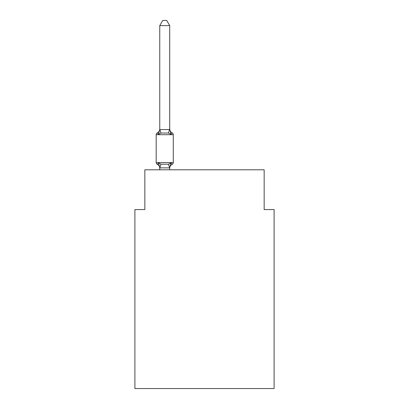 <?xml version="1.0" encoding="UTF-8"?>
<svg xmlns="http://www.w3.org/2000/svg" width="409" height="409" viewBox="0 0 409 409"><rect width="100%" height="100%" fill="white"/><g stroke="black" fill="none" stroke-linecap="round" stroke-linejoin="round"><path stroke-width="0.61" d="M274.102 388.55L274.102 209.572L264.158 209.572L264.158 169.796L144.842 169.796L144.842 209.572L134.898 209.572L134.898 388.55L274.102 388.55M159.755 168.263L159.755 168.263A4.376 4.376 0 0 0 157.296 164.326L158.513 162.93L157.296 164.326A1.989 1.989 0 0 1 156.177 162.542L173.278 162.542A1.989 1.989 0 0 1 172.158 164.326L170.942 162.93L172.158 164.326L170.942 162.93L172.158 164.326L170.942 162.93L172.158 164.326L170.942 162.93L172.158 164.326L170.942 162.93L169.617 167.879L159.837 167.879L158.513 162.93L157.296 164.326A1.989 1.989 0 0 1 156.177 162.542A1.989 1.989 0 0 0 157.296 164.326L158.513 162.93L157.296 164.326A1.989 1.989 0 0 1 156.177 162.542A1.989 1.989 0 0 0 157.296 164.326L158.513 162.93L157.296 164.326A1.989 1.989 0 0 1 156.177 162.542A1.989 1.989 0 0 0 157.296 164.326L158.513 162.93L157.296 164.326A1.989 1.989 0 0 1 156.177 162.542A1.989 1.989 0 0 0 157.296 164.326L158.513 162.93L157.296 164.326A1.989 1.989 0 0 1 156.177 162.542A1.989 1.989 0 0 0 157.296 164.326L158.513 162.93L157.296 164.326A1.989 1.989 0 0 1 156.177 162.542A1.989 1.989 0 0 0 157.296 164.326L158.513 162.93L157.296 164.326A1.989 1.989 0 0 1 156.177 162.542A1.989 1.989 0 0 0 157.296 164.326L158.513 162.93L157.296 164.326A1.989 1.989 0 0 1 156.177 162.542A1.989 1.989 0 0 0 157.296 164.326L158.513 162.93L157.296 164.326A1.989 1.989 0 0 1 156.177 162.542A1.989 1.989 0 0 0 157.296 164.326L158.513 162.93L157.296 164.326A1.989 1.989 0 0 1 156.177 162.542A1.989 1.989 0 0 0 157.296 164.326L158.513 162.93L157.296 164.326A1.989 1.989 0 0 1 156.177 162.542L156.177 134.699A1.989 1.989 0 0 1 157.296 132.91L158.513 134.31L157.296 132.91A4.376 4.376 0 0 0 159.755 128.978L159.755 129.561L169.699 129.561L169.699 128.978L170.942 134.31L172.158 132.91A1.989 1.989 0 0 1 173.278 134.699L173.278 162.542A1.989 1.989 0 0 1 172.158 164.326L170.942 162.93L172.158 164.326A1.989 1.989 0 0 0 173.278 162.542A1.989 1.989 0 0 1 172.158 164.326L170.942 162.93L168.457 164.208L169.617 167.879M169.617 129.356L168.457 133.027L170.942 134.31L172.158 132.91A1.989 1.989 0 0 1 173.278 134.699A1.989 1.989 0 0 0 172.158 132.91A1.989 1.989 0 0 1 173.278 134.699L156.177 134.699M169.699 25.619L159.755 25.619L162.741 20.45L166.714 20.45L169.699 25.619L169.699 129.561M169.699 128.978A4.376 4.376 0 0 0 172.158 132.91A1.989 1.989 0 0 1 173.278 134.699A1.989 1.989 0 0 0 172.158 132.91A1.989 1.989 0 0 1 173.278 134.699A1.989 1.989 0 0 0 172.158 132.91A1.989 1.989 0 0 1 173.278 134.699A1.989 1.989 0 0 0 172.158 132.91A1.989 1.989 0 0 1 173.278 134.699A1.989 1.989 0 0 0 172.158 132.91A1.989 1.989 0 0 1 173.278 134.699A1.989 1.989 0 0 0 172.158 132.91A1.989 1.989 0 0 1 173.278 134.699A1.989 1.989 0 0 0 172.158 132.91A1.989 1.989 0 0 1 173.278 134.699A1.989 1.989 0 0 0 172.158 132.91A1.989 1.989 0 0 1 173.278 134.699A1.989 1.989 0 0 0 172.158 132.91A1.989 1.989 0 0 1 173.278 134.699A1.989 1.989 0 0 0 172.158 132.91A1.989 1.989 0 0 1 173.278 134.699M173.278 162.542A1.989 1.989 0 0 1 172.158 164.326A1.989 1.989 0 0 0 173.278 162.542A1.989 1.989 0 0 1 172.158 164.326A1.989 1.989 0 0 0 173.278 162.542A1.989 1.989 0 0 1 172.158 164.326A1.989 1.989 0 0 0 173.278 162.542A1.989 1.989 0 0 1 172.158 164.326A1.989 1.989 0 0 0 173.278 162.542A1.989 1.989 0 0 1 172.158 164.326A1.989 1.989 0 0 0 173.278 162.542A1.989 1.989 0 0 1 172.158 164.326A1.989 1.989 0 0 0 173.278 162.542A1.989 1.989 0 0 1 172.158 164.326A1.989 1.989 0 0 0 173.278 162.542A1.989 1.989 0 0 1 172.158 164.326A1.989 1.989 0 0 0 173.278 162.542A1.989 1.989 0 0 1 172.158 164.326A1.989 1.989 0 0 0 173.278 162.542A1.989 1.989 0 0 1 172.158 164.326A4.376 4.376 0 0 0 169.699 168.263M159.755 128.978L159.755 129.561L159.755 128.978M158.513 162.93L160.998 164.208L168.457 164.208M168.457 133.027L160.998 133.027L158.513 134.31L159.755 129.561M159.755 25.619L159.755 129.382M169.699 169.796L169.699 167.854M159.755 169.796L159.755 167.854M160.998 164.208L159.837 167.879M159.837 129.356L160.998 133.027"/></g></svg>
